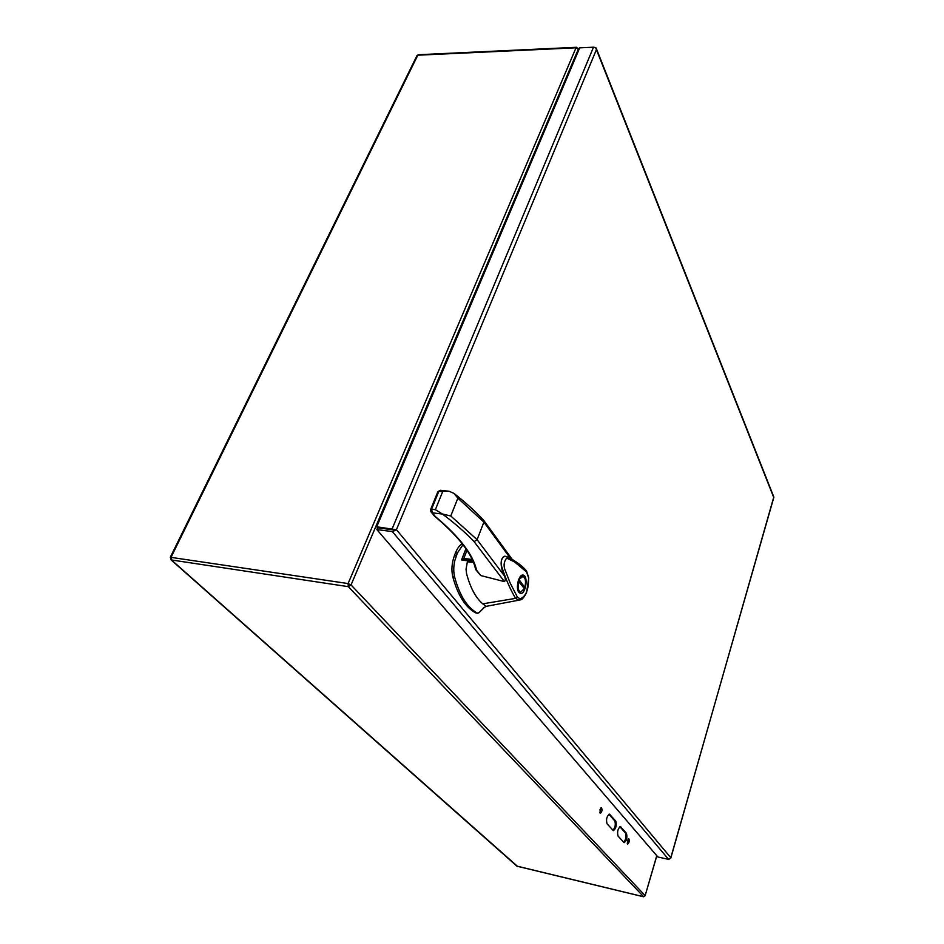 <?xml version="1.0" encoding="UTF-8"?>
<svg xmlns="http://www.w3.org/2000/svg" width="944" height="944" viewBox="0 0 944 944"><rect width="100%" height="100%" fill="white"/><g stroke="black" fill="none" stroke-linecap="round" stroke-linejoin="round"><path stroke-width="1.42" d="M376.868 529.596L377.612 527.838L376.715 526.787L396.492 529.773L392.326 531.578L376.868 529.596L657.874 856.975L668.612 859.394L670.783 858.167L773.809 496.969M394.875 529.678L396.492 529.773L670.795 857.73L773.773 497.594L595.747 47.955L593.505 47.2L579.71 47.849L376.715 526.787M594.508 47.33L596.124 48.002L596.384 49.713L396.397 529.761M394.722 529.844L377.612 527.826L394.297 529.962L394.922 530.74M394.38 529.938L395.158 529.69M628.161 841.505L627.335 840.986M467.563 560.819L466.041 569.173L466.56 573.61C470.265 587.687 475.658 597.764 482.75 603.841L515.589 598.366C510.35 589.599 505.701 578.991 501.665 566.53C500.603 560.913 501.724 557.479 505.04 556.228L505.406 556.299M504.828 556.228L504.71 556.217C498.397 558.6 501.889 571.415 504.308 575.769C505.595 578.318 505.642 580.277 504.438 581.61L480.791 575.569L475.918 569.869M473.357 562.187L469.062 562.164L468.059 560.889M482.75 603.841L486.254 606.343L518.834 600.183L515.625 598.354L517.43 597.186L510.114 582.908L505.736 571.651C503.294 566.494 503.6 561.987 506.68 558.116L514.504 561.904L526.563 571.981L526.245 570.624M462.985 544.688L457.356 553.066L454.76 560.76C453.474 566.589 453.427 572.052 454.642 577.126C459.763 595.817 467.41 607.842 477.581 613.199L479.292 612.149M483.375 607.901L486.254 606.343M470.513 561.22L473.322 562.093M474.112 541.644C465.51 532.617 454.961 523.424 442.476 514.043L435.361 509.666L431.55 509.217L432.435 512.84L430.901 511.719L430.617 509.536L431.55 509.217L438.771 491.458L449.061 491.246L453.899 493.346L457.875 498.172L483.883 522.103L477.098 539.673L474.112 541.644L504.438 581.61M483.517 520.132L483.883 522.103L510.409 558.364M526.563 571.981L528.51 577.527M518.87 592.36C515.341 588.277 518.846 574.023 523.094 575.097C528.546 575.427 525.82 594.637 520.486 593.434L518.87 592.36M517.43 597.186L520.073 598.815C525.82 596.702 528.664 589.823 528.605 578.2M526.528 570.99L528.77 577.917L526.54 592.714C521.536 602.001 520.262 599.18 519.247 600.172L520.073 598.815M456.282 555.804L454.442 555.556C451.775 562.895 451.232 569.999 452.801 576.867C457.934 595.546 465.604 607.57 475.8 612.927L476.283 613.01M454.442 555.556L455.515 552.818L457.356 553.066M462.241 543.732C459.575 545.29 457.333 548.322 455.515 552.818M441.414 490.727L440.459 490.29L437.992 492.19M473.074 561.479L461.982 559.981M461.722 559.945L463.834 558.376L466.973 550.293M480.791 575.569L475.481 568.784C472.165 553.927 458.595 536.452 434.795 516.344M431.255 512.179L434.547 516.026M504.308 575.769L477.098 539.673L450.772 515.979L442.488 514.02M519.117 592.667L519.932 592.018M522.162 576.312L521.56 575.462M518.185 580.997L524.38 588.584L520.675 592.124C518.055 590.743 517.43 587.062 518.822 581.079M518.563 579.828L522.917 576.406C525.548 577.799 526.174 581.469 524.793 587.428L523.377 587.227M519.247 579.923L524.793 587.428M600.03 809.574L600.325 813.362C602.06 811.781 602.437 809.905 601.458 807.734L600.03 809.574M627.453 840.514L627.689 844.066C629.27 842.555 629.636 840.762 628.787 838.709L627.453 840.514M618.037 836.054L624.126 842.662C626.663 840.656 627.453 837.54 626.474 833.316L620.409 826.614C617.813 828.631 617.022 831.782 618.037 836.054M615.795 821.138L609.458 814.153C606.768 816.182 605.954 819.392 607.016 823.77L613.376 830.649C616.007 828.631 616.821 825.469 615.795 821.138L614.78 820.914C615.854 824.372 615.228 827.51 612.904 830.331M600.868 807.981L599.877 812.89M628.208 838.992L627.276 843.558M619.866 826.708L625.483 833.092C626.497 836.443 625.896 839.535 623.665 842.331M608.904 814.235L614.78 820.914M392.326 531.578L668.612 859.394M593.505 47.2L392.185 528.746M442.476 514.043L432.435 512.84L435.243 516.451C459.362 536.723 473.133 554.624 476.555 570.152L475.682 569.515M477.581 613.199L475.8 612.927M454.642 577.126L452.801 576.867M457.875 498.172L450.772 515.979M442.571 491.871L435.361 509.666M472.189 559.497L463.834 558.376M461.982 559.214L472.72 560.665M578.719 50.185L578.306 49.182L351.038 584.938L645.153 895.632L656.764 855.677M643.678 896.741L348.289 586.661L348.1 583.557L576.029 47.802L417.803 55.2L171.159 557.054L171.43 559.957L517.619 866.45M578.294 48.38L578.306 49.182L576.029 47.802L576.548 47.283L418.393 54.717L416.906 55.767L170.357 557.149M348.1 583.557L170.309 557.255L171.43 559.957L348.289 586.661L351.038 584.938L348.1 583.557M516.958 866.191L643.525 896.765L645.153 895.632L643.43 896.706L516.852 866.096L170.899 559.757M656.835 855.76L645.082 895.832M608.939 814.224L609.907 814.436M619.925 826.684L620.833 826.885M625.483 833.092L626.474 833.316M596.289 48.415L773.879 497.158M526.457 570.86C520.097 562.966 506.763 556.205 505.925 556.441L504.71 556.217M478.738 612.892L484.437 607.322M512.144 559.296L483.883 520.592M519.224 600.172L516.474 600.632M477.817 613.281L476.036 613.01M483.765 520.404C475.575 511.506 465.616 502.491 453.899 493.346M437.898 491.647L440.435 490.29L449.061 491.246M467.823 560.854L468.696 561.951M465.911 548.735L461.769 559.391M434.688 516.262L433.65 515.259M473.109 561.562L461.828 560.04M430.665 509.394L437.839 491.789M518.516 591.817L520.675 592.124M520.758 576.111L522.917 576.406M578.884 49.808L576.548 47.283M418.393 54.717L416.988 55.602"/></g></svg>
